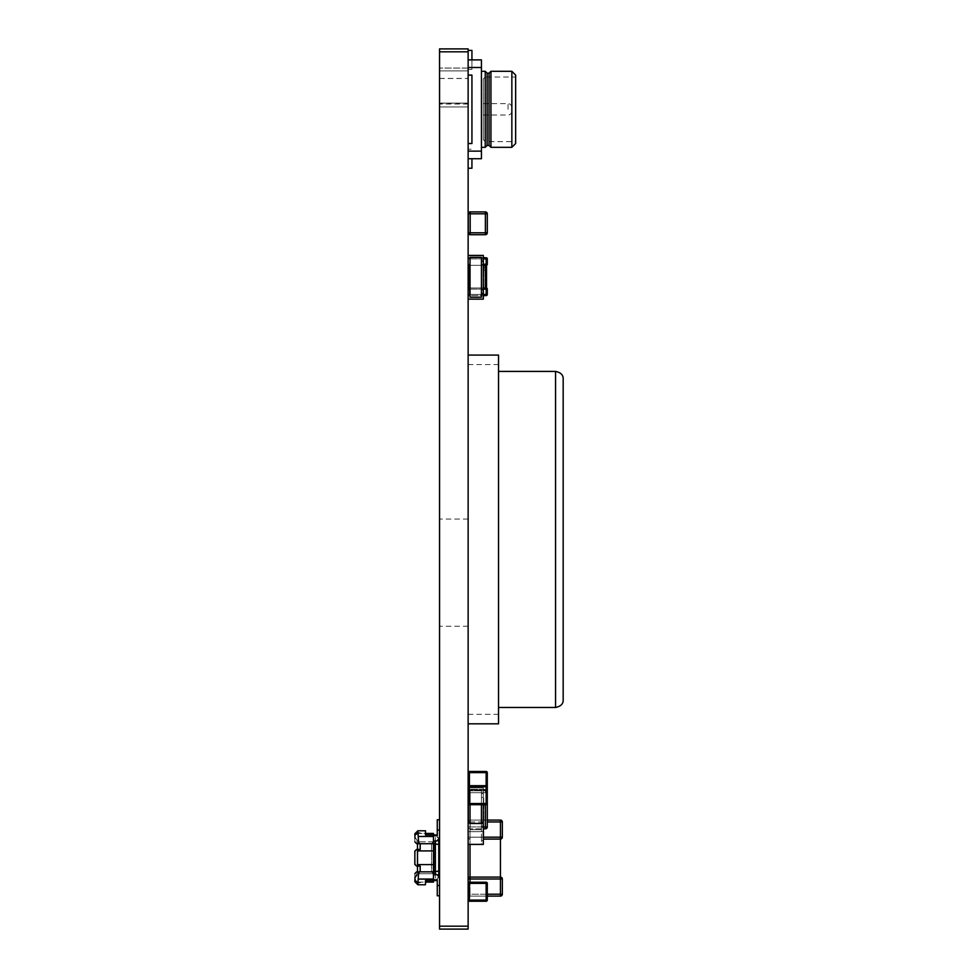 <?xml version="1.0" encoding="UTF-8"?>
<svg xmlns="http://www.w3.org/2000/svg" width="978" height="978" viewBox="0 0 978 978"><rect width="100%" height="100%" fill="white"/><g stroke="black" fill="none" stroke-linecap="round" stroke-linejoin="round"><path stroke-width="0.73" stroke-dasharray="4.89 3.67" d="M439.55 51.822L439.55 48.9L468.132 48.9L468.132 51.822L468.132 48.9L439.55 48.9L468.132 48.9L468.132 106.944L468.132 48.9L468.132 68.057L439.55 68.057L468.132 68.057L468.132 48.961L439.55 48.961L439.55 68.057L439.55 51.822L468.132 51.822L468.132 48.961L439.55 48.9L468.132 48.9L439.55 48.9L439.55 51.822L468.132 51.822L468.132 926.178L439.55 926.178L439.55 48.9L439.55 70.917L468.132 70.917L439.55 70.917L439.55 103.093L468.132 103.093L468.132 104.023L468.132 103.24L439.55 103.24L439.55 48.961L439.55 51.822L468.132 51.822M439.55 103.093L439.55 106.944L468.132 106.944L468.132 103.24L439.55 103.24L439.55 106.944L468.132 106.944L439.55 106.944L439.55 103.093L468.132 103.093L468.132 106.944L439.55 106.944L439.55 103.093M439.55 926.178L439.55 929.1L468.132 929.1L468.132 926.178M439.55 572.631L439.55 626.226L439.55 572.631M468.132 572.631L468.132 626.226L468.132 572.631M468.535 264.916A1.137 1.137 180 0 1 468.279 264.207L468.279 258.877L468.279 264.207L470.186 264.268L468.279 264.207A1.137 1.137 0 0 0 469.379 265.344L469.391 264.916M483.328 289.072L469.416 289.133L486.139 289.133L486.188 287.997L470.186 287.997L483.719 287.997M469.416 289.622L469.416 294.451L486.139 294.451L486.139 289.133L487.288 289.072A1.137 1.137 180 0 0 486.531 287.997L486.531 265.344A1.137 1.137 0 0 0 487.288 264.268M468.486 264.916A1.137 1.137 0 0 1 468.279 264.268A1.137 1.137 -0 0 0 469.037 265.344L469.037 287.997A1.137 1.137 180 0 0 468.279 289.072M483.328 265.344L470.186 265.344L485.381 265.344L485.381 289.072M483.328 294.451L469.416 294.451L469.416 295.601L483.328 295.601L469.416 295.601L469.416 294.451L468.279 294.451L468.279 289.622L468.279 294.451A1.137 1.137 180 0 0 469.416 295.601L486.139 295.601A1.137 1.137 0 0 0 487.288 294.451L486.139 294.451L486.139 295.601L469.416 295.601A1.137 1.137 0 0 1 468.279 294.451L469.416 294.451L469.416 289.133L468.279 289.133A1.137 1.137 0 0 1 469.379 287.997L470.027 287.997M483.328 258.877L469.416 258.877L486.139 258.877L486.188 265.344A1.137 1.137 0 0 0 487.288 264.207L483.328 264.268M468.279 258.877A1.137 1.137 0 0 1 469.416 257.74A1.137 1.137 180 0 0 468.279 258.877L469.416 258.877L468.279 258.877M469.416 257.74L483.328 257.74L469.416 257.74L483.328 257.74L469.416 257.74L469.416 258.877L469.416 257.74M469.379 287.997L469.416 289.133M487.288 289.133A1.137 1.137 0 0 0 486.188 287.997M468.279 772.547A1.137 1.137 0 0 1 468.291 772.461A1.137 1.137 0 0 0 468.279 772.62L468.279 789.356L468.279 772.62L468.279 789.356L469.379 789.393A1.137 1.137 0 0 1 469.037 788.598L469.037 773.39L469.037 788.598A1.137 1.137 0 0 0 470.186 789.735L485.381 789.735L470.186 789.735A1.137 1.137 0 0 1 469.379 789.393L468.279 789.356L468.279 787.95L483.328 787.95L468.132 787.95L468.132 797.449L470.027 797.449L468.132 797.449L470.027 797.449L468.132 797.449L470.027 797.449L468.132 797.449L470.027 797.449L468.132 797.449L468.132 787.95L468.132 797.449L468.132 787.95L468.132 797.449L468.132 787.95L468.132 797.449L468.132 787.95L468.132 797.449L470.027 797.449L470.027 829.772L470.027 822.168L468.132 822.168L470.027 822.168L468.132 822.168L470.027 822.168L468.132 822.168L470.027 822.168L468.132 822.168L470.027 822.168L468.132 822.168L468.132 844.405L468.132 823.488L470.027 823.488L470.027 839.087A1.895 1.895 0 0 1 468.682 838.525A1.895 1.895 180 0 0 470.027 839.087L470.027 879.002L468.132 879.002L468.132 894.21L468.132 879.002M486.31 771.495A1.137 1.137 0 0 0 486.225 771.483A1.137 1.137 0 0 1 486.616 771.581A1.137 1.137 0 0 0 486.139 771.483L486.188 772.583A1.137 1.137 0 0 1 486.531 773.39L486.531 788.598L486.531 773.39A1.137 1.137 0 0 0 485.381 772.241L470.186 772.241L485.381 772.241A1.137 1.137 0 0 1 486.188 772.583L487.288 772.62L487.288 789.356L487.288 772.62A1.137 1.137 0 0 0 487.276 772.461A1.137 1.137 0 0 1 487.288 772.62L486.188 772.583L486.139 771.483L469.416 771.483A1.137 1.137 0 0 0 468.951 771.581A1.137 1.137 0 0 1 469.416 771.483L469.416 772.62L486.139 772.62L486.188 786.764A1.137 1.137 0 0 1 486.531 787.571L486.531 802.779L486.531 787.571A1.137 1.137 180 0 0 485.381 786.434L470.186 786.434L485.381 786.434A1.137 1.137 0 0 1 486.188 786.764L487.288 787.571L486.139 785.676L486.139 803.537L469.416 803.537L469.416 786.813L487.288 786.813L487.288 803.537A1.137 1.137 0 0 1 486.616 804.576A1.137 1.137 180 0 0 487.288 803.537A1.137 1.137 0 0 1 486.139 804.686L486.188 803.586A1.137 1.137 180 0 0 486.531 802.779A1.137 1.137 0 0 1 485.381 803.916L470.186 803.916L485.381 803.916A1.137 1.137 180 0 0 486.188 803.586L487.288 803.537L486.188 803.586M487.24 772.302A1.137 1.137 0 0 0 486.616 771.581A1.137 1.137 0 0 1 487.288 772.62L486.139 772.62L486.139 771.483A1.137 1.137 0 0 1 487.288 772.62L486.531 773.39M468.279 786.813L469.416 786.813L469.416 785.676L469.379 786.764L468.279 786.813L468.279 803.537L468.279 786.813L469.379 786.764A1.137 1.137 180 0 0 469.037 787.571L469.037 802.779L469.037 787.571A1.137 1.137 0 0 1 470.186 786.434A1.137 1.137 180 0 0 469.379 786.764L469.416 789.356L487.288 789.356A1.137 1.137 0 0 1 487.178 789.821A1.137 1.137 0 0 0 487.288 789.356A1.137 1.137 0 0 1 486.139 790.493L469.416 790.493L486.139 790.493A1.137 1.137 0 0 0 486.616 790.395A1.137 1.137 0 0 1 486.139 790.493A1.137 1.137 0 0 0 487.288 789.356L487.288 773.39M469.024 771.556A1.137 1.137 0 0 0 468.352 772.229A1.137 1.137 0 0 1 468.376 772.155A1.137 1.137 0 0 0 468.279 772.62A1.137 1.137 0 0 1 469.416 771.483L469.379 772.583L468.279 772.62A1.137 1.137 0 0 1 469.416 771.483L469.379 772.583A1.137 1.137 0 0 1 470.186 772.241A1.137 1.137 0 0 0 469.037 773.39A1.137 1.137 0 0 1 469.379 772.583L468.279 772.62L469.416 772.62L469.416 789.356L486.139 789.356L486.139 790.493A1.137 1.137 0 0 0 487.288 789.356A1.137 1.137 0 0 1 486.139 790.493A1.137 1.137 0 0 0 487.178 789.821A1.137 1.137 0 0 1 486.616 790.395A1.137 1.137 0 0 0 487.215 789.747M469.416 790.493A1.137 1.137 0 0 1 468.279 789.356A1.137 1.137 0 0 0 469.416 790.493A1.137 1.137 0 0 1 468.279 789.356A1.137 1.137 0 0 0 469.416 790.493A1.137 1.137 0 0 1 468.279 789.356A1.137 1.137 0 0 0 469.416 790.493L469.416 789.356L468.279 789.356A1.137 1.137 0 0 0 469.416 790.493L469.416 789.356L468.279 789.356M469.416 771.483A1.137 1.137 0 0 0 468.328 772.302M486.531 788.598A1.137 1.137 0 0 1 486.188 789.393A1.137 1.137 0 0 0 486.531 788.598L487.288 788.598L486.531 788.598M485.381 789.735A1.137 1.137 0 0 0 486.188 789.393A1.137 1.137 0 0 1 485.381 789.735L485.381 790.493L485.381 789.735M486.543 790.42A1.137 1.137 0 0 0 487.288 789.356L486.188 789.393L486.139 790.493L486.188 789.393L487.288 789.356L486.139 789.356L486.139 790.493M469.379 883.33L468.279 883.366L468.279 884.136L468.279 883.366L469.379 883.33A1.137 1.137 0 0 1 470.186 882.987L485.381 882.987L470.186 882.987A1.137 1.137 180 0 0 469.037 884.136L469.037 899.344L469.037 884.136A1.137 1.137 0 0 1 469.379 883.33L469.416 882.229L469.379 883.33M468.352 900.493A1.137 1.137 0 0 0 469.416 901.239A1.137 1.137 0 0 1 468.279 900.102L469.379 900.139A1.137 1.137 180 0 0 470.186 900.481A1.137 1.137 0 0 1 469.037 899.344A1.137 1.137 180 0 0 469.379 900.139L469.416 901.239A1.137 1.137 0 0 1 468.279 900.102L468.279 899.344L468.279 900.102A1.137 1.137 180 0 0 469.416 901.239L486.139 901.239L486.188 900.139A1.137 1.137 180 0 0 486.531 899.344L486.531 884.136L486.531 899.344A1.137 1.137 0 0 1 485.381 900.481L470.186 900.481L485.381 900.481A1.137 1.137 180 0 0 486.188 900.139L487.288 900.102A1.137 1.137 0 0 1 486.616 901.141A1.137 1.137 180 0 0 487.288 900.102A1.137 1.137 0 0 1 486.139 901.239A1.137 1.137 180 0 0 486.616 901.141A1.137 1.137 0 0 1 486.139 901.239L485.381 901.239L486.139 901.239L486.139 900.102L469.416 900.102L469.416 883.366L486.139 883.366L486.139 900.102L487.288 900.102L486.188 900.139M468.279 899.344L468.279 884.136L468.279 899.344L469.037 899.344L468.279 899.344M486.531 884.136A1.137 1.137 180 0 0 486.188 883.33A1.137 1.137 0 0 1 486.531 884.136L487.288 884.136L486.531 884.136M485.381 882.987A1.137 1.137 0 0 1 486.188 883.33A1.137 1.137 180 0 0 485.381 882.987L485.381 882.229L485.381 882.987M470.186 901.239L485.381 901.239L470.186 901.239L485.381 901.239L470.186 901.239L470.186 900.481L470.186 901.239M487.288 883.366L486.188 883.33L486.139 882.229L486.188 883.33L487.288 883.366L486.139 883.366L486.139 882.229M469.379 900.139L468.279 900.102L469.416 900.102L469.416 901.239L486.139 901.239A1.137 1.137 0 0 0 487.215 900.493M468.352 803.94A1.137 1.137 0 0 0 469.416 804.686A1.137 1.137 0 0 1 468.279 803.537L469.379 803.586A1.137 1.137 180 0 0 470.186 803.916A1.137 1.137 0 0 1 469.037 802.779A1.137 1.137 180 0 0 469.379 803.586L469.416 804.686A1.137 1.137 0 0 1 468.279 803.537A1.137 1.137 180 0 0 469.416 804.686L486.139 804.686A1.137 1.137 180 0 0 486.616 804.576A1.137 1.137 0 0 1 486.139 804.686L485.381 804.686L486.139 804.686L486.139 803.537L487.288 803.537M470.186 804.686L485.381 804.686L470.186 804.686L485.381 804.686L470.186 804.686L470.186 803.916L470.186 804.686M469.379 803.586L468.279 803.537L469.416 803.537L469.416 804.686L486.139 804.686A1.137 1.137 0 0 0 487.215 803.94M468.279 894.21L470.027 894.21L470.027 896.105A1.895 1.895 0 0 1 468.682 895.555A1.895 1.895 180 0 0 470.027 896.105L487.288 896.105M468.682 838.525A1.895 1.895 0 0 1 468.132 837.18A1.895 1.895 180 0 0 468.682 838.525A1.895 1.1 135 0 0 470.027 838.525M483.719 837.18L468.132 837.18L468.132 821.972L468.132 837.18L500.443 837.18L500.443 839.087L483.328 839.087M500.443 820.077L500.443 837.18L502.337 837.18A1.895 1.895 180 0 1 500.443 839.087L500.443 877.095L470.027 877.095M500.443 865.224L500.479 869.197M500.443 862.107L500.443 860.921M500.443 859.124L500.479 863.305M500.443 847.303L500.443 851.496L500.479 847.303M500.443 848.598L500.479 851.496L500.479 848.598M500.443 877.095L500.443 879.002L470.027 879.002L470.027 894.21L468.132 894.21M470.027 820.077A1.895 1.895 180 0 0 468.279 821.239A1.895 1.895 0 0 1 470.027 820.077L470.027 821.972L470.027 820.077L487.288 820.077L470.027 820.077M500.443 864.271L500.479 865.75M500.443 865.726L500.479 864.271M500.479 864.1L500.479 865.726M500.443 858.77L500.479 860.921M500.479 862.559L500.479 859.124M500.443 853.721L500.479 857.449L500.479 853.721M500.443 864.479L500.479 865.224M500.443 865.652L500.479 864.479M500.479 851.483L500.443 848.012M500.479 846.386L500.479 848.012M500.479 852.461L500.479 857.4M468.682 895.555A1.895 1.895 0 0 1 468.279 894.956A1.895 1.895 180 0 0 468.682 895.555A1.895 1.1 135 0 0 470.027 895.555M502.337 879.002L500.443 879.002L500.443 896.105A1.895 1.895 180 0 0 502.337 894.21L502.337 879.002M500.479 859.894L500.479 861.789L500.443 859.894M500.455 856.007L500.455 853.892L500.455 856.007M500.479 848.085L500.479 849.98L500.443 848.085M502.337 837.18L502.337 821.972L470.027 821.972L470.027 844.405L470.027 823.488L470.027 844.405L468.132 844.405L468.132 823.488L468.132 844.405L483.328 844.405L483.328 823.488L483.328 827.29L483.328 823.488L468.132 823.488M487.288 894.21L470.027 894.21L470.027 896.105L500.443 896.105L470.027 896.105M502.337 894.21L470.027 894.21L470.027 882.229M500.443 860.836L500.443 861.789L500.479 860.836M500.455 853.892L500.455 854.968L500.455 853.892M500.455 854.014L500.455 855.836L500.455 854.014M500.443 849.026L500.443 849.98L500.443 849.026M500.455 854.931L500.443 855.884L500.443 854.931M481.433 823.488L470.027 823.488L481.433 823.488L481.433 789.845L481.433 829.772L481.433 789.845L470.027 789.845L470.027 797.449L468.279 797.449L468.279 792.706L468.279 826.923A1.895 1.895 180 0 0 470.173 828.818L485.381 828.818A1.895 1.895 0 0 0 487.288 826.923L487.288 792.706L470.173 792.706L470.173 798.403L470.173 792.706L487.288 792.706M485.381 804.686L485.381 826.923L470.173 826.923L470.173 821.214L470.173 828.818A1.895 1.895 0 0 1 468.279 826.923L468.279 822.168M487.288 792.645A1.895 1.895 180 0 0 485.381 790.799A1.895 1.895 0 0 1 487.288 792.645M470.173 790.799L485.381 790.799L470.173 790.799A1.895 1.895 180 0 0 468.279 792.706A1.895 1.895 0 0 1 470.173 790.799L485.381 790.799L470.173 790.799L470.173 792.706L468.279 792.706L470.173 792.706L470.173 790.799M487.288 232.801A1.895 1.895 0 0 1 485.381 234.708L485.381 232.801L487.288 232.801A1.895 1.895 -0 0 1 485.381 234.708A1.895 1.895 180 0 0 487.288 232.801L487.288 213.791A1.895 1.895 180 0 0 485.381 211.896A1.895 1.895 -0 0 1 487.288 213.791L487.288 232.801L487.288 213.791L485.381 213.791L485.381 232.801L470.173 232.801L470.173 213.791L485.381 213.791L485.381 211.896M470.173 211.896A1.895 1.895 180 0 0 468.279 213.791A1.895 1.895 -0 0 1 470.173 211.896L470.173 213.791L468.279 213.791L468.279 232.801A1.895 1.895 180 0 0 470.173 234.708A1.895 1.895 -0 0 1 468.279 232.801L468.279 213.791L468.279 232.801A1.895 1.895 0 0 0 470.173 234.708L485.381 234.708L470.173 234.708L470.173 232.801L468.279 232.801M481.433 293.424L483.328 293.424L481.433 293.424L481.433 297.226L470.027 297.226L470.027 257.312L470.027 264.916L468.132 264.916L468.132 255.417L483.328 255.417L483.328 261.114L481.433 261.114L481.433 257.312L470.027 257.312L481.433 257.312L481.433 297.226L470.027 297.226L470.027 289.622L468.132 289.622L468.132 299.134L483.328 299.134L483.328 289.622L481.433 289.622L481.433 293.424L481.433 289.622L483.328 289.622L481.433 289.622L481.433 261.114L481.433 264.916L483.328 264.916L483.328 289.622M483.328 261.114L481.433 261.114L483.328 261.114L483.328 264.916L481.433 264.916M483.328 266.542L483.328 268.192M483.328 271.615L483.328 276.786L483.328 271.615M483.328 283.314L483.328 288.473L483.328 283.314M483.328 277.459L483.719 282.63M483.719 283.314L483.719 288.473M483.719 287.801L483.719 285.918L483.328 287.801M483.719 281.285L483.719 279.023L483.328 281.285M483.719 271.615L483.719 276.786M483.719 276.102L483.719 274.219L483.328 276.102M483.719 268.192L483.328 269.952M483.719 269.952L483.328 267.984M483.719 270.93L483.328 265.772M483.719 269.305L483.719 265.869L483.328 269.305M470.027 844.405L483.328 844.405L481.433 844.405L483.328 844.405L483.328 827.29L481.433 827.29L481.433 840.603L483.328 840.603L483.328 844.405L481.433 844.405L481.433 840.603L483.328 840.603L483.328 827.29L481.433 827.29L481.433 844.405L470.027 844.405L470.027 823.488L470.027 844.405L468.132 844.405M481.433 827.29L483.328 827.29L481.433 827.29M481.433 840.603L483.328 840.603L481.433 840.603M483.328 832.608L483.328 838.28M483.328 823.488L483.328 844.405L483.328 822.168L483.328 825.97L483.328 822.168L481.433 822.168L481.433 825.97L481.433 822.168L483.328 822.168L483.328 825.97L483.328 822.168L481.433 822.168L483.328 822.168L483.328 825.97L483.328 822.168L481.433 822.168L483.328 822.168L483.328 831.667L468.132 831.667L468.132 822.168L468.132 831.667L468.132 822.168L468.132 831.667L468.132 822.168L468.132 831.667L483.328 831.667L483.328 825.97L481.433 825.97L483.328 825.97L481.433 825.97L483.328 825.97L481.433 825.97L481.433 822.168L481.433 825.97L483.328 825.97L483.328 831.667L468.132 831.667L483.328 831.667L483.328 830.285L483.328 836.324L483.719 830.285L483.719 837.498L483.328 831.068M483.328 836.324L483.719 838.085L483.328 836.324M483.719 832.254L483.719 835.554L483.328 832.254M483.719 831.068L483.719 838.085L483.328 834.943M483.719 834.943L483.719 832.608M470.027 804.686L470.027 829.772L481.433 829.772L470.027 829.772L481.433 829.772L481.433 825.97L481.433 829.772L470.027 829.772L481.433 829.772L481.433 797.449L481.433 822.168L481.433 797.449L483.328 797.449L481.433 797.449L483.328 797.449L483.328 787.95L483.328 793.647L481.433 793.647L483.328 793.647L481.433 793.647L483.328 793.647L483.328 797.449L483.328 787.95L468.132 787.95L483.328 787.95L483.328 793.647L481.433 793.647L481.433 797.449L483.328 797.449L481.433 797.449L481.433 789.845L470.027 789.845L481.433 789.845L470.027 789.845L481.433 789.845L481.433 797.449L483.328 797.449L481.433 797.449L481.433 789.845L470.027 789.845L481.433 789.845L470.027 789.845L481.433 789.845L481.433 797.449L483.328 797.449L481.433 797.449L481.433 789.845L470.027 789.845L481.433 789.845L470.027 789.845L481.433 789.845L481.433 797.449L481.433 789.845L470.027 789.845L481.433 789.845L481.433 793.647L483.328 793.647L483.328 797.449L481.433 797.449L481.433 793.647L481.433 804.686L481.433 789.845L470.027 789.845L481.433 789.845L481.433 793.647L481.433 789.845L470.027 789.845L481.433 789.845L470.027 789.845L470.027 829.772L481.433 829.772L481.433 789.845L481.433 829.772L481.433 789.845L481.433 829.772L481.433 789.845L481.433 829.772L470.027 829.772L470.027 822.168M483.328 799.087L483.328 800.725M483.719 804.686L483.719 809.319M483.719 815.848L483.719 821.019M470.027 823.488L470.027 829.772L481.433 829.772L481.433 822.168L483.328 822.168L483.328 797.449L483.328 822.168L481.433 822.168L483.328 822.168L483.328 797.449L481.433 797.449L481.433 822.168L481.433 797.449L483.328 797.449L483.328 787.95L468.132 787.95L483.328 787.95L483.328 793.647L481.433 793.647L483.328 793.647L481.433 793.647L483.328 793.647L483.328 797.449L481.433 797.449L481.433 822.168L481.433 797.449L483.328 797.449L481.433 797.449L483.328 797.449L483.328 787.95L468.132 787.95L483.328 787.95L483.328 793.647L481.433 793.647L483.328 793.647L481.433 793.647L483.328 793.647L483.328 797.449L481.433 797.449L481.433 822.168L481.433 797.449L483.328 797.449L483.328 787.95L468.132 787.95L483.328 787.95L483.328 793.647L481.433 793.647L483.328 793.647L481.433 793.647L483.328 793.647L483.328 797.449L481.433 797.449L483.328 797.449L483.328 822.168L481.433 822.168L483.328 822.168L483.328 825.97L481.433 825.97L483.328 825.97L483.328 831.667L468.132 831.667L483.328 831.667L483.328 825.97L481.433 825.97L483.328 825.97L481.433 825.97L483.328 825.97L483.328 831.667L468.132 831.667L483.328 831.667L483.328 825.97L481.433 825.97L481.433 822.168L483.328 822.168L481.433 822.168L481.433 825.97L483.328 825.97L481.433 825.97L483.328 825.97L483.328 831.667L468.132 831.667L483.328 831.667L483.328 825.97L481.433 825.97L481.433 822.168L483.328 822.168L483.328 804.686M483.328 810.004L483.719 815.163M483.719 808.635L483.719 804.833L483.328 808.635M483.328 822.168L483.328 797.449L483.328 822.168L481.433 822.168L483.328 822.168L481.433 822.168L483.328 822.168L483.328 797.449L483.328 822.168L481.433 822.168L481.433 829.772L470.027 829.772L470.027 789.845L470.027 829.772L481.433 829.772L470.027 829.772L481.433 829.772L481.433 825.97L481.433 829.772L470.027 829.772L481.433 829.772L481.433 825.97L481.433 829.772L470.027 829.772L470.027 789.845L470.027 829.772L481.433 829.772L470.027 829.772L470.027 789.845L470.027 829.772L481.433 829.772L470.027 829.772L481.433 829.772L481.433 825.97L483.328 825.97M470.027 789.845L470.027 797.449L470.027 789.845M481.433 793.647L483.328 793.647L481.433 793.647M483.719 820.334L483.719 818.452L483.328 820.334M483.719 813.83L483.719 811.557L483.328 813.83M483.719 804.148L483.719 806.777L483.328 804.148M483.719 800.725L483.328 802.498M483.719 802.498L483.719 798.305L483.719 803.464L483.328 800.517M483.719 800.517L483.719 799.087M468.132 355.075L468.132 723.818L468.132 355.075L498.535 355.075L498.535 723.818L468.132 723.818M498.535 371.42L555.565 371.42L555.565 707.473L498.535 707.473L498.535 371.42M468.132 158.729L468.132 151.125L468.132 158.729L481.433 158.729L481.433 59.89M468.132 67.494L468.132 151.125L468.132 67.494L481.433 67.494M468.132 50.391L468.132 69.401L468.132 50.391L471.934 50.391L471.934 69.401L471.934 59.89L468.132 59.89M511.849 71.296L511.849 109.316C511.849 111.565 511.849 111.565 511.849 109.316C511.849 111.565 511.849 111.565 511.849 109.316L511.849 147.323M481.433 109.316L481.433 71.296L481.433 109.316M485.235 71.296L485.235 147.323M487.13 73.203L487.13 145.429M489.037 73.203L489.037 145.429M490.932 71.296L490.932 147.323M515.65 75.098L515.65 143.522M483.328 139.732L483.328 78.9L483.328 139.732L485.235 141.627L515.65 141.627M483.328 78.9L485.235 77.005L485.235 109.316L485.235 77.005L515.65 77.005L515.65 109.316L515.65 77.005M483.328 109.316L483.328 103.607L483.328 109.316M511.849 109.316C511.849 107.054 511.849 107.054 511.849 109.316C511.849 107.054 511.849 107.054 511.849 109.316M468.132 69.401L471.934 69.401L468.132 69.401M468.132 143.522L471.934 143.522L471.934 75.098L468.132 75.098L468.132 143.522L468.132 75.098L468.132 143.522L471.934 143.522L468.132 143.522L468.132 75.098L471.934 75.098L471.934 143.522L471.934 75.098L468.132 75.098M468.132 168.24L468.132 149.231L471.934 149.231L468.132 149.231L468.132 168.24L471.934 168.24L471.934 158.729M437.264 885.518L437.264 879.821L433.462 879.821L437.264 879.821L437.264 885.518L439.55 885.518L439.55 879.821A6.088 6.088 0 0 0 433.462 873.733L433.462 879.821L433.462 873.733L433.462 879.821L437.264 879.821L437.264 885.518L439.55 885.518L437.264 885.518L437.264 877.914L438.78 877.914L437.264 877.914L438.78 877.914L437.264 877.914L438.78 877.914L437.264 877.914L438.78 877.914L437.264 877.914L438.78 877.914L437.264 877.914L438.78 877.914L437.264 877.914L438.78 877.914L437.264 877.914L438.78 877.914L437.264 877.914L438.78 877.914L437.264 877.914L438.78 877.914L437.264 877.914L438.78 877.914L437.264 877.914L438.78 877.914L438.78 844.466L433.462 843.672L433.462 871.863L433.462 843.672M439.55 885.518L439.55 895.787L437.264 895.787L437.264 877.914L438.78 877.914L438.78 876.875A6.088 6.088 0 0 1 439.55 879.821A6.088 6.088 0 0 0 433.462 873.733A6.088 6.088 0 0 1 439.55 879.821A6.088 6.088 0 0 0 438.78 876.875A6.088 6.088 0 0 1 439.55 879.821A6.088 6.088 0 0 0 438.78 876.875A6.088 6.088 0 0 1 439.55 879.821A6.088 6.088 0 0 0 438.78 876.875A6.088 6.088 0 0 1 439.55 879.821A6.088 6.088 0 0 0 438.78 876.875A6.088 6.088 0 0 1 439.55 879.821A6.088 6.088 0 0 0 438.78 876.875A6.088 6.088 0 0 1 439.55 879.821A6.088 6.088 0 0 0 438.78 876.875A6.088 6.088 0 0 1 439.55 879.821A6.088 6.088 0 0 0 438.78 876.875A6.088 6.088 0 0 1 439.55 879.821A6.088 6.088 0 0 0 438.78 876.875A6.088 6.088 0 0 1 439.55 879.821A6.088 6.088 0 0 0 438.78 876.875A6.088 6.088 0 0 1 439.55 879.821A6.088 6.088 0 0 0 438.78 876.875A6.088 6.088 0 0 1 439.55 879.821A6.088 6.088 0 0 0 438.78 876.875A6.088 6.088 0 0 1 439.55 879.821A6.088 6.088 0 0 0 438.78 876.875M439.55 830.016L439.55 835.725A6.088 6.088 0 0 1 433.462 841.801L433.462 835.725L433.462 841.801L433.462 835.725L437.264 835.725L437.264 830.016L439.55 830.016L439.55 835.725L439.55 830.016L437.264 830.016L439.55 830.016L439.55 835.725L439.55 819.76L437.264 819.76L437.264 837.62L438.78 837.62L437.264 837.62L438.78 837.62L437.264 837.62L438.78 837.62L437.264 837.62L438.78 837.62L437.264 837.62L438.78 837.62L437.264 837.62L438.78 837.62L437.264 837.62L438.78 837.62L437.264 837.62L438.78 837.62L437.264 837.62L438.78 837.62L437.264 837.62L438.78 837.62L437.264 837.62L438.78 837.62L437.264 837.62L438.78 837.62L438.78 844.466M439.55 819.76L437.264 819.76L439.55 819.76L439.55 835.725L439.55 819.76L437.264 819.76L439.55 819.76L439.55 835.725L439.55 819.76L437.264 819.76L439.55 819.76L439.55 835.725L439.55 819.76L437.264 819.76L439.55 819.76L439.55 835.725L439.55 819.76L437.264 819.76L439.55 819.76L439.55 835.725L439.55 819.76L437.264 819.76L439.55 819.76L439.55 835.725L439.55 819.76L437.264 819.76L439.55 819.76L439.55 835.725L439.55 819.76L437.264 819.76L439.55 819.76L439.55 835.725L439.55 819.76L437.264 819.76L439.55 819.76L439.55 835.725L439.55 819.76L437.264 819.76L439.55 819.76L439.55 835.725L439.55 819.76L437.264 819.76L439.55 819.76L439.55 835.725A6.088 6.088 0 0 1 433.462 841.801L433.462 835.725L437.264 835.725L437.264 830.016L437.264 837.62L438.78 837.62L438.78 838.659A6.088 6.088 0 0 0 439.55 835.725A6.088 6.088 0 0 1 439.55 835.738M437.007 874.87L435.369 874.87L435.369 880.579L437.264 880.579L437.264 895.787L437.264 880.579L437.264 895.787L437.264 880.579L437.264 895.787L437.264 880.579L437.264 895.787L437.264 880.579L437.264 895.787L437.264 880.579L437.264 895.787L437.264 880.579L437.264 895.787L437.264 880.579L437.264 895.787L437.264 880.579L437.264 895.787L437.264 880.579L437.264 895.787L437.264 880.579L437.264 895.787L439.55 895.787L439.55 879.821L439.55 895.787L437.264 895.787L439.55 895.787L439.55 879.821L439.55 895.787L437.264 895.787L439.55 895.787L439.55 879.821L439.55 895.787L437.264 895.787L439.55 895.787L439.55 879.821L439.55 895.787L437.264 895.787L439.55 895.787L439.55 879.821L439.55 895.787L437.264 895.787L439.55 895.787L439.55 879.821L439.55 895.787L437.264 895.787L439.55 895.787L439.55 879.821L439.55 895.787L437.264 895.787L439.55 895.787L439.55 879.821L439.55 895.787L437.264 895.787L439.55 895.787L439.55 879.821L439.55 895.787L437.264 895.787L439.55 895.787L439.55 879.821L439.55 895.787L437.264 895.787L439.55 895.787L439.55 879.821L439.55 895.787L437.264 895.787L437.264 877.914L438.78 877.914L437.264 877.914L437.264 879.821M433.462 835.725L437.264 835.725L437.264 837.62L437.264 819.76L437.264 837.62L438.78 837.62L437.264 837.62L437.264 834.955L437.264 837.62L437.264 834.955L437.264 837.62L437.264 834.955L437.264 837.62L437.264 834.955L437.264 837.62L437.264 834.955L437.264 837.62L437.264 834.955L437.264 837.62L437.264 834.955L437.264 837.62L437.264 834.955L437.264 837.62L437.264 834.955L437.264 837.62L437.264 834.955L437.264 837.62L437.264 834.955L433.462 834.955L433.462 839.87L435.369 840.664L433.462 839.87L433.462 833.439L433.462 834.955L425.479 834.955L433.462 834.955L425.479 834.955L425.479 833.439L433.462 833.439L433.462 834.955L425.479 834.955L431.188 834.955L431.188 833.439L425.479 833.439L425.479 834.955L431.188 834.955L431.188 833.439L417.496 833.439L417.496 831.153L414.831 833.818L414.831 841.801L414.831 833.818L417.875 830.774L425.479 830.774L425.479 833.439L416.872 833.439L417.875 830.774L425.479 830.774L417.875 830.774L418.633 836.483L433.462 836.483L433.462 834.955L425.479 834.955L425.479 830.774L425.479 833.439L433.462 833.439L425.479 833.439L425.479 834.955L425.479 833.439M414.88 850.921L414.831 864.234L414.831 851.312L416.738 849.405L420.54 849.405L417.496 849.405L417.496 843.708L419.403 843.708A6.467 6.467 0 0 1 417.875 843.525L414.831 837.241A4.56 4.56 0 0 1 414.831 837.217L414.831 837.266A4.56 4.56 0 0 1 415.039 835.897L416.872 833.439L415.039 835.897A4.56 4.56 0 0 0 414.831 837.241L414.831 833.818M435.369 880.579L425.479 880.579L433.462 880.579L425.479 880.579L425.479 884.76L425.479 880.579L433.462 880.579L425.479 880.579L425.479 882.095L425.479 880.579L431.188 880.579L431.188 882.095L425.479 882.095L425.479 880.579L431.188 880.579L431.188 882.095L425.479 882.095L433.462 882.095L433.462 871.863L433.462 875.665L435.369 874.87L433.462 875.665L433.462 882.095L425.479 882.095L425.479 880.579L425.479 882.095L416.872 882.095A4.56 4.56 0 0 0 419.403 882.853L421.298 882.095L419.403 882.853A4.56 4.56 0 0 1 416.872 882.095A4.56 4.56 0 0 0 419.403 882.853A4.56 4.56 0 0 1 416.872 882.095A4.56 4.56 0 0 0 419.403 882.853A4.56 4.56 0 0 1 416.872 882.095A4.56 4.56 0 0 0 419.403 882.853A4.56 4.56 0 0 1 416.872 882.095A4.56 4.56 0 0 0 419.403 882.853A4.56 4.56 0 0 1 416.872 882.095A4.56 4.56 0 0 0 419.403 882.853A4.56 4.56 0 0 1 416.872 882.095A4.56 4.56 0 0 0 419.403 882.853A4.56 4.56 0 0 1 416.872 882.095A4.56 4.56 0 0 0 419.403 882.853A4.56 4.56 0 0 1 416.872 882.095A4.56 4.56 0 0 0 419.403 882.853A4.56 4.56 0 0 1 416.872 882.095A4.56 4.56 0 0 0 419.403 882.853A4.56 4.56 0 0 1 416.872 882.095A4.56 4.56 0 0 0 419.403 882.853A4.56 4.56 0 0 1 416.872 882.095A4.56 4.56 0 0 0 419.403 882.853A4.56 4.56 0 0 1 416.872 882.095L414.831 879.442L414.831 881.716L414.831 873.733L414.831 881.716L417.875 884.76L425.479 884.76L425.479 882.095L416.872 882.095L414.831 878.293A4.56 4.56 0 0 0 415.039 879.638A4.56 4.56 0 0 1 414.831 878.293A4.56 4.56 0 0 0 414.831 878.317L414.831 878.293A4.56 4.56 0 0 0 414.831 878.293L418.327 873.867A4.56 4.56 0 0 1 419.403 873.733L433.254 873.721L434.22 872.596L434.22 842.938L434.22 872.596L433.254 873.721L431.567 871.838L416.738 871.838L418.633 871.838L417.875 884.76L417.496 882.095L417.496 884.381L414.831 881.716L417.875 884.76L425.479 884.76L417.875 884.76M414.88 864.625L416.738 866.129L420.54 866.129L417.496 866.129L420.161 866.129L420.161 871.838L418.633 871.838M417.496 864.613L433.462 864.613L433.462 850.921L417.496 850.921L417.496 864.613L418.462 866.129L420.161 866.129L417.496 866.129L420.54 866.129L417.496 866.129L417.496 871.838L433.462 871.838L433.462 882.095L425.479 882.095M420.161 871.838L417.496 871.838L417.496 866.129L417.496 871.838L420.54 871.838L417.496 871.838L420.54 871.838L420.54 866.129L420.54 871.838L431.567 871.838L431.567 843.708L431.567 871.838L433.254 873.721L419.403 873.733A4.56 4.56 0 0 0 418.327 873.867L414.831 878.293A4.56 4.56 0 0 0 414.831 878.293L414.831 878.293A4.56 4.56 0 0 0 414.831 878.317L417.875 872.021L418.327 873.867L417.875 872.021L414.99 877.119M437.264 880.579L437.264 877.914L437.264 880.579M414.831 837.241L418.327 841.679L417.875 843.708L419.403 843.708A6.467 6.467 0 0 1 417.875 843.525L414.831 837.266A4.56 4.56 0 0 1 414.831 837.241L414.831 837.241A4.56 4.56 0 0 1 414.831 837.217L418.327 841.679A4.56 4.56 0 0 0 419.403 841.801L433.254 841.813L431.567 843.708L416.738 843.708L418.633 843.708L418.633 836.483M433.462 850.921L433.462 843.708L417.496 843.708L420.161 843.708L420.161 849.405L417.496 849.405L417.496 843.708L420.54 843.708L420.54 849.405L417.875 849.405L417.875 866.129L417.496 843.708L418.327 841.679A4.56 4.56 0 0 0 419.403 841.801L433.254 841.813L434.22 842.938L433.254 841.813L431.567 843.708L420.54 843.708L420.54 849.405L415.528 849.845M414.831 873.733L416.738 871.838L415.528 872.266M418.462 866.129L415.528 865.701M437.007 840.664L435.369 840.664L435.369 835.725M416.872 833.439L421.298 833.439L416.872 833.439A4.56 4.56 0 0 1 419.403 832.681L421.298 833.439L419.403 832.681A4.56 4.56 0 0 0 416.872 833.439A4.56 4.56 0 0 1 419.403 832.681A4.56 4.56 0 0 0 416.872 833.439A4.56 4.56 0 0 1 419.403 832.681A4.56 4.56 0 0 0 416.872 833.439A4.56 4.56 0 0 1 419.403 832.681A4.56 4.56 0 0 0 416.872 833.439A4.56 4.56 0 0 1 419.403 832.681A4.56 4.56 0 0 0 416.872 833.439A4.56 4.56 0 0 1 419.403 832.681A4.56 4.56 0 0 0 416.872 833.439A4.56 4.56 0 0 1 419.403 832.681A4.56 4.56 0 0 0 416.872 833.439A4.56 4.56 0 0 1 419.403 832.681A4.56 4.56 0 0 0 416.872 833.439A4.56 4.56 0 0 1 419.403 832.681A4.56 4.56 0 0 0 416.872 833.439A4.56 4.56 0 0 1 419.403 832.681A4.56 4.56 0 0 0 416.872 833.439A4.56 4.56 0 0 1 419.403 832.681A4.56 4.56 0 0 0 416.872 833.439A4.56 4.56 0 0 1 419.403 832.681A4.56 4.56 0 0 0 416.872 833.439M414.831 841.801L416.738 843.708L415.528 843.268M433.462 864.613L433.462 871.838M438.78 874.87L435.369 874.87L435.369 879.821M433.462 879.821L433.462 873.733M438.78 871.08L433.462 871.863M414.831 880.921L417.875 881.899M417.496 850.921L418.462 849.405M415.491 872.303L416.738 871.838M416.738 849.405L415.503 849.858M416.738 866.129L415.503 865.677M433.462 843.708L433.462 836.483M420.161 843.708L418.633 843.708M438.78 840.664L435.369 840.664L435.369 834.955M438.78 838.659A6.088 6.088 0 0 0 439.55 835.725A6.088 6.088 0 0 1 438.78 838.659A6.088 6.088 0 0 0 439.55 835.725A6.088 6.088 0 0 1 438.78 838.659A6.088 6.088 0 0 0 439.55 835.725A6.088 6.088 0 0 1 438.78 838.659A6.088 6.088 0 0 0 439.55 835.725A6.088 6.088 0 0 1 438.78 838.659A6.088 6.088 0 0 0 439.55 835.725A6.088 6.088 0 0 1 438.78 838.659A6.088 6.088 0 0 0 439.55 835.725A6.088 6.088 0 0 1 438.78 838.659A6.088 6.088 0 0 0 439.55 835.725A6.088 6.088 0 0 1 438.78 838.659A6.088 6.088 0 0 0 439.55 835.725A6.088 6.088 0 0 1 438.78 838.659A6.088 6.088 0 0 0 439.55 835.725A6.088 6.088 0 0 1 438.78 838.659A6.088 6.088 0 0 0 439.55 835.725A6.088 6.088 0 0 1 438.78 838.659A6.088 6.088 0 0 0 439.55 835.725A6.088 6.088 0 0 1 438.78 838.659A6.088 6.088 0 0 0 439.55 835.725A6.088 6.088 0 0 1 433.462 841.801M437.264 830.016L437.264 835.725M414.831 834.613L417.875 833.635M415.491 843.244L416.738 843.708M439.55 895.787L439.55 879.821M439.55 78.436L468.132 78.436M439.55 78.509L468.132 78.509M470.186 265.344L470.186 287.997L470.186 265.344M487.288 258.877L486.139 258.877L486.139 257.74M470.186 289.072L470.186 287.997L470.186 289.072M485.381 265.344L485.381 264.268M486.616 771.581A1.137 1.137 0 0 1 487.178 772.155A1.137 1.137 0 0 0 486.139 771.483A1.137 1.137 0 0 1 487.288 772.62M485.381 771.483L485.381 772.241L485.381 771.483M469.037 773.39L468.279 773.39L469.037 773.39M469.037 788.598L468.279 788.598L469.037 788.598M470.186 789.735L470.186 790.493L470.186 789.735M470.186 772.241L470.186 771.483M469.416 882.229L469.416 883.366L468.279 883.366M485.381 901.239L485.381 900.481L485.381 901.239M469.037 884.136L468.279 884.136L469.037 884.136M487.288 899.344L486.531 899.344L487.288 899.344M470.186 882.987L470.186 882.229L470.186 882.987M469.037 802.779L468.279 802.779L469.037 802.779M469.037 787.571L468.279 787.571L469.037 787.571M487.288 802.779L486.531 802.779L487.288 802.779M487.288 787.571L486.531 787.571L487.288 787.571M470.186 786.434L470.186 785.676L470.186 786.434M485.381 786.434L485.381 785.676L485.381 786.434M470.027 821.972L487.288 821.972M487.288 826.923L485.381 826.923L485.381 828.818L470.173 828.818L470.173 826.923L468.279 826.923L483.328 826.923M470.173 798.403L470.173 821.214L470.173 798.403M485.381 792.706L485.381 790.799L485.381 792.706M481.433 151.125L468.132 151.125M508.047 109.316L508.047 103.607L508.047 109.316M419.403 871.838A6.467 6.467 0 0 0 417.875 872.021L417.875 872.021A6.467 6.467 0 0 1 419.403 871.838L419.403 873.733L419.403 871.838M435.369 874.039L435.369 841.496M419.403 843.708L419.403 841.801L419.403 843.708M418.633 879.063L433.462 879.063M468.132 519.049L439.55 519.049M468.132 626.226L439.55 626.226M468.132 104.023L439.55 104.023M468.352 789.747A1.137 1.137 0 0 0 469.024 790.42M468.132 364.574L498.535 364.574M468.132 714.307L498.535 714.307M483.328 115.013L508.047 115.013C510.333 114.781 511.604 113.509 511.849 111.211M483.328 103.607L508.047 103.607C510.333 103.851 511.604 105.123 511.849 107.409"/><path stroke-width="1.47" d="M468.132 51.822L439.55 51.822L439.55 48.9L468.132 48.9L468.132 929.1L439.55 929.1L439.55 926.178L468.132 926.178M439.55 51.822L439.55 926.178M470.027 287.997L469.037 287.997L469.379 265.344A1.137 1.137 180 0 1 468.535 264.916M487.288 264.268L487.288 258.877L487.288 264.268A1.137 1.137 0 0 1 486.531 265.344L486.531 287.997A1.137 1.137 180 0 1 487.288 289.072L487.288 294.451L487.288 289.133L483.328 289.072M483.719 287.997L485.381 287.997L485.381 265.344L483.328 265.344M470.186 289.072L468.279 289.133A1.137 1.137 180 0 1 469.379 287.997L469.416 289.622M483.328 264.268L487.288 264.207A1.137 1.137 180 0 1 486.188 265.344L485.381 265.344L486.188 265.344L486.139 258.877L483.328 258.877M483.328 294.451L486.139 294.451L486.139 295.601L483.328 295.601L486.139 295.601A1.137 1.137 180 0 0 487.288 294.451L486.139 294.451L486.188 287.997L485.381 287.997L485.381 289.072M483.328 257.74L486.139 257.74A1.137 1.137 0 0 1 487.288 258.877A1.137 1.137 180 0 0 486.139 257.74L483.328 257.74M469.391 264.916L470.027 265.344L469.037 265.344A1.137 1.137 0 0 1 468.486 264.916M468.279 289.072A1.137 1.137 180 0 1 469.037 287.997L469.379 287.997M487.288 289.133A1.137 1.137 180 0 0 486.188 287.997M468.279 822.168L468.279 821.214A1.895 1.895 180 0 0 468.132 821.972A1.895 1.895 0 0 1 468.279 821.239L468.279 772.62A1.137 1.137 0 0 1 469.416 771.483L486.139 771.483A1.137 1.137 0 0 1 486.225 771.483M486.139 771.483L486.139 772.62L469.416 772.62L469.416 785.676L486.139 785.676L469.416 785.676A1.137 1.137 180 0 0 468.279 786.813A1.137 1.137 0 0 1 468.951 785.774A1.137 1.137 180 0 0 468.279 786.813L468.279 803.537L468.279 786.813A1.137 1.137 0 0 1 469.416 785.676A1.137 1.137 180 0 0 468.951 785.774A1.137 1.137 0 0 1 469.416 785.676L486.139 785.676A1.137 1.137 0 0 1 487.288 786.813A1.137 1.137 180 0 0 486.139 785.676A1.137 1.137 0 0 1 487.288 786.813A1.137 1.137 180 0 0 486.139 785.676L485.381 785.676L486.139 785.676L486.139 772.62L487.288 772.62A1.137 1.137 0 0 0 486.139 771.483A1.137 1.137 0 0 1 487.288 772.62L487.288 789.356M468.279 772.62L469.416 772.62L469.416 771.483A1.137 1.137 0 0 0 468.279 772.62A1.137 1.137 0 0 1 468.352 772.229M468.279 883.366L468.279 900.102L468.279 883.366A1.137 1.137 0 0 1 468.951 882.339A1.137 1.137 180 0 0 468.279 883.366A1.137 1.137 0 0 1 469.416 882.229L470.186 882.229L469.416 882.229A1.137 1.137 180 0 0 468.951 882.339A1.137 1.137 0 0 1 469.416 882.229A1.137 1.137 180 0 0 468.279 883.366L469.416 883.366L469.416 900.102L486.139 900.102L486.139 883.366L469.416 883.366L469.416 882.229L486.139 882.229A1.137 1.137 0 0 1 486.616 882.339A1.137 1.137 180 0 0 486.139 882.229A1.137 1.137 0 0 1 487.288 883.366L487.288 900.102L487.288 883.366A1.137 1.137 180 0 0 486.616 882.339A1.137 1.137 0 0 1 487.288 883.366A1.137 1.137 180 0 0 486.139 882.229L469.416 882.229A1.137 1.137 0 0 0 468.352 882.975M485.381 901.239L486.139 901.239A1.137 1.137 180 0 0 487.288 900.102L486.139 900.102L486.139 901.239L469.416 901.239L469.416 900.102L468.279 900.102A1.137 1.137 180 0 0 469.416 901.239L469.379 900.139M485.381 882.229L470.186 882.229L485.381 882.229M469.416 901.239L486.139 901.239L486.188 900.139M483.328 826.923L485.381 826.923L485.381 804.686L486.139 804.686A1.137 1.137 180 0 0 487.288 803.537L486.139 803.537L486.139 786.813L469.416 786.813L469.416 803.537L486.139 803.537L486.139 804.686L469.416 804.686L469.416 803.537L468.279 803.537A1.137 1.137 180 0 0 469.416 804.686L469.379 803.586M487.215 786.41A1.137 1.137 0 0 0 486.139 785.676L486.139 786.813L487.288 786.813L487.288 803.537M485.381 785.676L470.186 785.676L485.381 785.676M469.416 804.686L486.139 804.686L486.188 803.586M483.328 839.087L500.443 839.087A1.895 1.895 180 0 0 502.337 837.18L483.719 837.18M487.288 896.105L500.443 896.105L500.443 879.002L502.337 879.002A1.895 1.895 180 0 0 500.443 877.095L470.027 877.095L470.027 879.002L500.443 879.002L500.443 820.077L487.288 820.077L500.443 820.077A1.895 1.895 0 0 1 502.337 821.972L487.288 821.972M487.288 894.21L502.337 894.21L502.337 879.002A1.895 1.895 180 0 0 500.443 877.095M500.443 896.105A1.895 1.895 180 0 0 502.337 894.21M470.027 877.095A1.895 1.895 180 0 0 468.132 879.002A1.895 1.895 0 0 1 470.027 877.095L470.027 844.405M468.132 879.002L470.027 879.002L470.027 882.229M500.443 864.1L500.443 869.197M500.443 862.107L500.443 858.366M500.443 863.305L500.479 862.107M500.479 853.268L500.443 857.449M500.443 846.386L500.479 850.75M468.132 894.21A1.895 1.895 180 0 0 468.279 894.956A1.895 1.895 0 0 1 468.132 894.21L468.279 894.21M502.337 837.18L502.337 821.972A1.895 1.895 180 0 0 500.443 820.077L487.288 820.077L500.443 820.077M487.288 792.706L487.288 792.706A1.895 1.895 180 0 0 487.288 792.645A1.895 1.895 0 0 1 487.288 792.706L487.288 826.923A1.895 1.895 180 0 1 485.381 828.818L483.328 828.818L485.381 828.818L485.381 826.923L487.288 826.923M485.381 211.896A1.895 1.895 0 0 1 487.288 213.791L487.288 232.801A1.895 1.895 0 0 1 485.381 234.708L470.173 234.708A1.895 1.895 0 0 1 468.279 232.801L468.279 213.791A1.895 1.895 0 0 1 470.173 211.896L485.381 211.896A1.895 1.895 0 0 1 487.288 213.791L470.173 213.791L470.173 232.801L485.381 232.801L485.381 211.896L470.173 211.896A1.895 1.895 0 0 0 468.279 213.791L470.173 213.791L470.173 211.896M483.328 261.114L483.328 255.417L468.132 255.417L468.132 264.916L470.027 264.916L470.027 257.312L481.433 257.312L481.433 297.226L470.027 297.226L470.027 289.622L468.132 289.622L468.132 299.134L483.328 299.134L483.328 261.114L481.433 261.114L481.433 257.312L470.027 257.312L470.027 297.226L481.433 297.226L481.433 293.424L483.328 293.424L481.433 293.424M481.433 264.916L483.328 264.916L481.433 264.916L481.433 289.622L483.328 289.622M483.328 288.473L483.328 283.314M483.328 282.63L483.328 277.459M483.328 276.786L483.328 271.615M483.719 267.984L483.719 266.542M483.719 270.637L483.328 265.772M468.132 844.405L483.328 844.405L483.328 822.168L481.433 822.168L481.433 804.686L481.433 823.488L470.027 823.488L470.027 821.972M483.328 823.488L481.433 823.488M483.328 838.28L483.328 825.97M470.027 804.686L470.027 823.488M468.132 823.488L468.132 822.168L470.027 822.168M483.328 804.686L483.328 822.168M483.328 821.019L483.328 815.848M483.328 815.163L483.328 810.004M483.328 809.319L483.719 804.148M468.132 355.075L498.535 355.075L468.132 355.075L498.535 355.075L468.132 355.075L498.535 355.075L468.132 355.075L498.535 355.075L468.132 355.075L498.535 355.075L468.132 355.075L498.535 355.075L468.132 355.075L498.535 355.075L468.132 355.075L498.535 355.075L468.132 355.075L498.535 355.075L498.535 364.574L498.535 355.075L498.535 364.574L498.535 355.075L498.535 364.574L498.535 355.075L498.535 364.574L498.535 355.075L498.535 364.574L498.535 355.075L498.535 364.574L498.535 355.075L498.535 364.574L498.535 355.075L498.535 364.574L498.535 355.075L468.132 355.075L498.535 355.075L498.535 723.818L498.535 714.307L498.535 723.818L498.535 714.307L498.535 723.818L498.535 714.307L498.535 723.818L498.535 714.307L498.535 723.818L498.535 714.307L498.535 723.818L498.535 714.307L498.535 723.818L498.535 714.307L498.535 723.818L498.535 714.307L498.535 723.818L498.535 714.307L498.535 723.818L468.132 723.818M563.169 379.024C563.352 375.039 560.822 372.508 555.565 371.42L498.535 371.42L498.535 707.473L555.565 707.473C560.822 706.373 563.352 703.842 563.169 699.869L563.169 379.024L563.169 699.869C563.352 703.842 560.822 706.373 555.565 707.473L555.565 371.42C560.822 372.508 563.352 375.039 563.169 379.024L563.169 699.869M468.132 50.391L471.934 50.391L471.934 59.89L481.433 59.89L481.433 158.729L468.132 158.729L481.433 158.729M481.433 59.89L468.132 59.89M481.433 147.323L485.235 147.323L485.235 71.296L481.433 71.296M485.235 147.323L487.13 145.429L487.13 73.203L485.235 71.296M487.13 145.429L489.037 145.429L489.037 73.203L490.932 71.296L511.849 71.296L511.849 147.323L490.932 147.323L490.932 71.296M511.849 147.323L515.65 143.522L515.65 75.098L511.849 71.296M468.132 75.098L471.934 75.098L471.934 143.522L468.132 143.522M471.934 158.729L471.934 168.24L468.132 168.24M435.369 879.821L435.369 880.579L437.264 880.579L437.264 879.821L433.462 879.821M433.462 850.921L433.462 864.613L417.496 864.613L417.496 850.921L433.462 850.921L433.462 834.955L425.479 834.955L425.479 830.774L417.875 830.774L414.831 833.818L414.99 838.415M433.462 864.613L433.462 882.095L425.479 882.095M433.462 871.838L418.633 871.838L417.875 884.76L425.479 884.76L425.479 880.579L435.369 880.579M417.496 864.613L418.462 866.129L420.161 866.129L420.161 871.838M438.78 838.659L438.78 844.466L433.462 843.672M438.78 876.875L438.78 844.466M438.78 874.87L437.007 874.87M414.88 864.625L414.831 851.312L416.738 849.405L420.161 849.405L420.161 843.708L418.633 843.708L417.875 830.774L414.831 833.818M414.88 850.921L414.831 864.234L416.738 866.129L418.462 866.129M416.738 866.129L417.496 866.129L417.496 871.838L416.738 871.838L418.633 871.838M417.875 884.76L414.831 881.716L414.99 877.119M439.55 885.518L437.264 885.518L437.264 879.821M439.55 879.809A6.088 6.088 0 0 0 433.462 873.733M438.78 871.08L433.462 871.863M416.738 871.838L414.831 873.733M414.831 880.921L417.875 881.899M417.496 850.921L418.462 849.405M433.462 835.725L437.264 835.725L437.264 834.955L433.462 834.955L433.462 833.439L425.479 833.439M433.462 843.708L420.161 843.708M438.78 840.664L437.007 840.664M416.738 849.405L417.496 849.405L417.496 843.708L416.738 843.708L418.633 843.708M439.55 835.738A6.088 6.088 0 0 1 433.462 841.801M439.55 819.76L437.264 819.76L437.264 830.016L439.55 830.016M437.264 830.016L437.264 835.725M414.831 834.613L417.875 833.635M416.738 843.708L414.831 841.801M439.55 895.787L437.264 895.787L437.264 885.518M486.139 257.74L486.139 258.877L487.288 258.877M485.381 264.268L485.381 265.344M470.186 771.483L470.186 772.241M487.288 773.39L486.531 773.39M487.215 882.975A1.137 1.137 0 0 0 486.139 882.229L486.139 883.366L487.288 883.366M486.139 785.676L469.416 785.676A1.137 1.137 0 0 0 468.352 786.41M468.279 786.813L470.186 785.676M501.787 837.18A1.895 1.1 135 0 1 500.443 838.525M501.787 877.657A1.895 1.1 135 0 1 501.787 879.002M501.787 820.64A1.895 1.1 135 0 1 501.787 821.972M501.787 894.21A1.895 1.1 135 0 1 500.443 895.555M487.288 232.801L485.381 232.801L485.381 234.708L470.173 234.708L470.173 232.801L468.279 232.801M481.433 151.125L468.132 151.125M481.433 67.494L468.132 67.494M418.633 879.063L433.462 879.063M435.369 841.496L435.369 874.039M418.633 836.483L433.462 836.483M435.369 835.725L435.369 834.955M470.186 882.229L469.416 882.229M487.13 73.203L489.037 73.203M489.037 145.429L490.932 147.323"/></g></svg>
